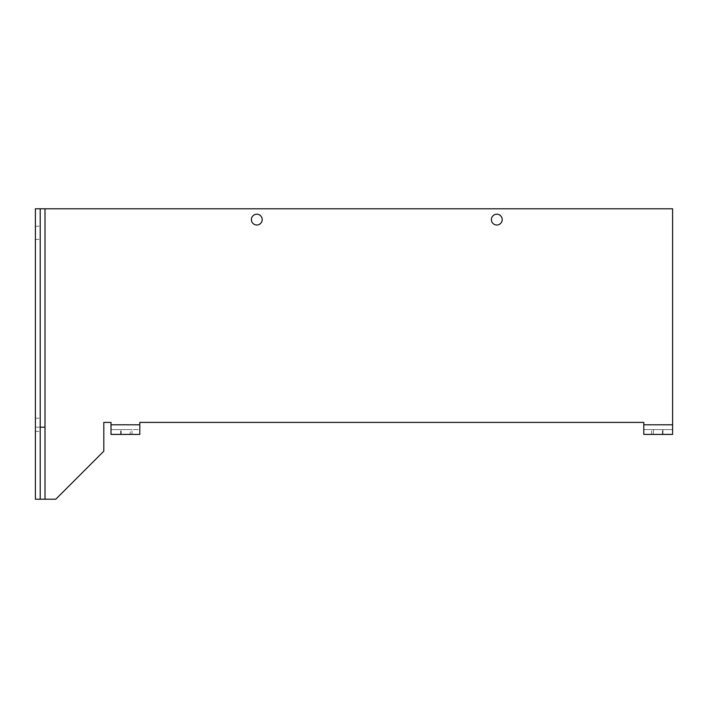 <?xml version="1.0" encoding="UTF-8"?>
<svg xmlns="http://www.w3.org/2000/svg" width="708" height="708" viewBox="0 0 708 708"><rect width="100%" height="100%" fill="white"/><g stroke="black" fill="none" stroke-linecap="round" stroke-linejoin="round"><path stroke-width="0.53" stroke-dasharray="3.54 2.66" d="M40.197 232.799L40.197 226.197L40.197 232.799M35.4 232.799L35.4 226.197L35.4 232.799M103.802 422.402L110.997 422.402L103.802 422.402L103.802 451.2L55.799 499.202L45.002 499.202L45.002 427.198L35.4 427.198C35.4 432.694 35.4 432.694 35.4 427.198C35.4 432.694 35.4 432.694 35.4 427.198L35.4 424.8L35.4 427.198C35.4 432.694 35.4 432.694 35.4 427.198C35.4 432.694 35.4 432.694 35.4 427.198L35.4 418.198L35.4 427.198L45.002 427.198L45.002 208.798L672.6 208.798L45.002 208.798L45.002 427.198L40.197 427.198L40.197 431.402L40.197 208.798L35.4 208.798L35.4 427.198L35.4 208.798L45.002 208.798L40.197 208.798L40.197 499.202L45.002 499.202L40.197 499.202L40.197 208.798M110.997 422.402L110.997 434.402L110.997 424.8L139.803 424.8L110.997 424.8L139.803 424.8L139.803 434.402L139.803 422.402L643.802 422.402L643.802 424.8L672.6 424.8L643.802 424.8L672.6 424.8L672.6 429.597L643.802 429.597L643.802 422.402L643.802 434.402L643.802 429.597L672.6 429.597L672.6 434.402L672.6 429.597L672.6 434.402L643.802 434.402L662.998 434.402L662.998 429.597L672.6 429.597L662.998 429.597L662.998 434.402L653.404 434.402L653.404 429.597L662.998 429.597L643.802 429.597L643.802 424.8M643.802 422.402L139.803 422.402L139.803 429.597L110.997 429.597L139.803 429.597L139.803 434.402L130.201 434.402L130.201 429.597L110.997 429.597L110.997 434.402L139.803 434.402L110.997 434.402L130.201 434.402L130.201 429.597L110.997 429.597L110.997 424.8M654.413 434.402L662.396 434.402L654.413 434.402M654.413 429.597L662.396 429.597L654.413 429.597M124.015 434.402L131.998 434.402L124.015 434.402M124.015 429.597L131.998 429.597L124.015 429.597M256.8 225.002A5.398 5.398 0 0 0 262.199 219.604A5.398 5.398 0 0 0 256.8 214.197A5.398 5.398 0 0 0 251.402 219.604A5.398 5.398 0 0 0 256.8 225.002A5.398 5.398 0 0 0 262.199 219.604A5.398 5.398 0 0 0 256.8 214.197A5.398 5.398 0 0 0 251.402 219.604A5.398 5.398 0 0 0 256.8 225.002A5.398 5.398 0 0 0 262.199 219.604A5.398 5.398 0 0 0 256.8 214.197A5.398 5.398 0 0 0 251.402 219.604A5.398 5.398 0 0 0 256.8 225.002M496.804 225.002A5.398 5.398 0 0 0 502.202 219.604A5.398 5.398 0 0 0 496.804 214.197A5.398 5.398 0 0 0 491.396 219.604A5.398 5.398 0 0 0 496.804 225.002A5.398 5.398 0 0 0 502.202 219.604A5.398 5.398 0 0 0 496.804 214.197A5.398 5.398 0 0 0 491.396 219.604A5.398 5.398 0 0 0 496.804 225.002A5.398 5.398 0 0 0 502.202 219.604A5.398 5.398 0 0 0 496.804 214.197A5.398 5.398 0 0 0 491.396 219.604A5.398 5.398 0 0 0 496.804 225.002M672.6 422.402L672.6 208.798L672.6 422.402L672.6 208.798L35.4 208.798L35.4 499.202L55.799 499.202L103.802 451.2L55.799 499.202L45.002 499.202L45.002 208.798M35.4 427.198L35.4 499.202L35.4 427.198M103.802 427.198L103.802 451.2L103.802 427.198M35.4 424.8L35.4 418.198L35.4 424.8M40.197 427.198L40.197 499.202M643.802 434.402L643.802 429.597L653.404 429.597L653.404 434.402L643.802 434.402M139.803 422.402L139.803 424.8M120.599 434.402L120.599 429.597L120.599 434.402M45.002 427.198L45.002 499.202M35.4 226.197L40.197 226.197L35.4 226.197M35.4 239.401L40.197 239.401L35.4 239.401M651.599 434.402L651.599 429.597L651.599 434.402M662.396 434.402L662.396 429.597L662.396 434.402M121.201 434.402L121.201 429.597L121.201 434.402M131.998 434.402L131.998 429.597L131.998 434.402M35.4 418.198L40.197 418.198L35.4 418.198M35.4 431.402L40.197 431.402L35.4 431.402"/><path stroke-width="1.06" d="M643.802 422.402L139.803 422.402L643.802 422.402L643.802 434.402L672.6 434.402L672.6 208.798L40.197 208.798L40.197 427.198L45.002 427.198L45.002 499.202L55.799 499.202L103.802 451.2L103.802 422.402L110.997 422.402L110.997 434.402L139.803 434.402L139.803 424.8L110.997 424.8M45.002 499.202L35.4 499.202L35.4 208.798L40.197 208.798M103.802 422.402L110.997 422.402M256.8 225.002A5.398 5.398 0 0 0 262.199 219.604A5.398 5.398 0 0 0 256.8 214.197A5.398 5.398 0 0 0 251.402 219.604A5.398 5.398 0 0 0 256.8 225.002M496.804 225.002A5.398 5.398 0 0 0 502.202 219.604A5.398 5.398 0 0 0 496.804 214.197A5.398 5.398 0 0 0 491.396 219.604A5.398 5.398 0 0 0 496.804 225.002M139.803 422.402L139.803 424.8M672.6 422.402L672.6 424.8L643.802 424.8M40.197 427.198L40.197 499.202M45.002 427.198L45.002 208.798"/></g></svg>
